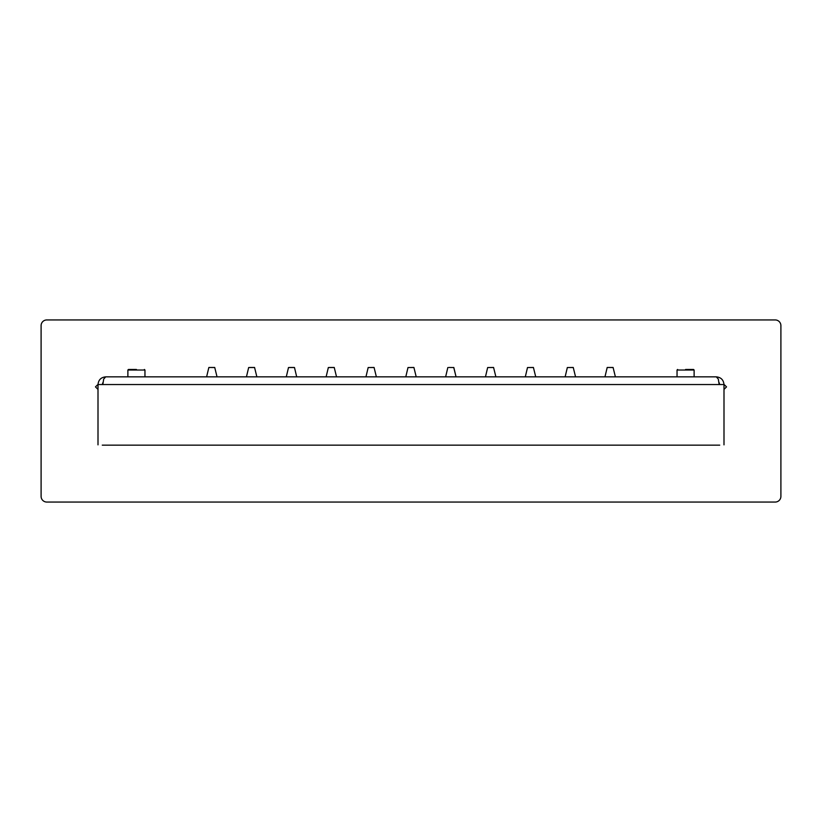 <?xml version="1.0" encoding="UTF-8"?>
<svg xmlns="http://www.w3.org/2000/svg" width="822" height="822" viewBox="0 0 822 822"><rect width="100%" height="100%" fill="white"/><g stroke="black" fill="none" stroke-linecap="round" stroke-linejoin="round"><path stroke-width="1.23" d="M46.792 319.943L775.208 319.943A5.692 5.692 0 0 1 780.9 325.635L780.9 496.365A5.692 5.692 0 0 1 775.208 502.057L46.792 502.057A5.692 5.692 0 0 1 41.1 496.365L41.1 325.635A5.692 5.692 0 0 1 46.792 319.943M98.003 389.412L95.475 386.885L97.489 384.871L98.003 385.395M136.421 369.458L128.458 369.458L136.421 369.458M723.997 385.395L724.511 384.871L726.525 386.885L723.997 389.412M685.579 369.458L693.542 369.458L685.579 369.458M413.692 367.465L408 367.537L413.764 367.537M373.856 367.465L368.174 367.537L373.928 367.537M448.781 367.465L453.6 367.537M329.283 367.465L333.547 367.465M334.02 367.465L328.338 367.537L334.092 367.537M493.354 367.465L487.672 367.537L493.436 367.537M289.447 367.465L293.711 367.465M294.184 367.465L288.501 367.537L294.255 367.537M533.19 367.465L527.508 367.537L533.273 367.537M249.611 367.465L253.875 367.465L249.611 367.465M254.347 367.465L248.665 367.537L254.43 367.537M573.026 367.465L567.344 367.537L573.109 367.537M214.511 367.465L208.911 367.465L213.956 367.537M612.863 367.465L607.263 367.465L612.308 367.537M719.723 445.144L102.277 445.144M719.055 382.507L719.723 384.542M102.945 382.507L102.277 384.542M98.003 384.542L98.003 444.856L98.003 384.542L102.842 384.542L103.675 379.106L105.689 376.856C101.034 377.319 98.476 379.877 98.003 384.542M105.689 376.856L716.311 376.856C720.966 377.319 723.524 379.877 723.997 384.542L723.997 444.856L723.997 384.542L102.842 384.542M716.311 376.856L718.325 379.106L719.158 384.542M128.458 369.458L127.883 370.023L128.458 369.458L127.883 370.023L144.96 370.023L144.384 369.458M677.616 369.458L677.04 370.023L694.117 370.023L693.542 369.458M209.692 367.537L208.829 367.537L206.61 376.856M608.044 367.537L607.181 367.537L604.961 376.856M127.883 370.023L127.883 376.856M144.96 370.023L144.96 376.856M677.04 370.023L677.04 376.856M694.117 370.023L694.117 376.856M413.908 367.465L416.209 376.856M408 367.537L405.791 376.856M368.174 367.537L365.954 376.856M374.072 367.465L376.373 376.856M453.826 367.537L456.046 376.856L453.744 367.465M447.836 367.537L445.627 376.856M334.235 367.465L336.537 376.856M328.338 367.537L326.118 376.856M487.672 367.537L485.463 376.856M493.58 367.465L495.882 376.856M288.501 367.537L286.282 376.856M294.492 367.537L296.701 376.856M527.508 367.537L525.299 376.856L527.508 367.537M533.416 367.465L535.718 376.856M248.665 367.537L246.446 376.856L248.665 367.537M254.573 367.465L256.865 376.856M567.344 367.537L565.135 376.856M573.253 367.465L575.554 376.856M214.737 367.465L217.039 376.856M613.089 367.465L615.39 376.856"/></g></svg>
